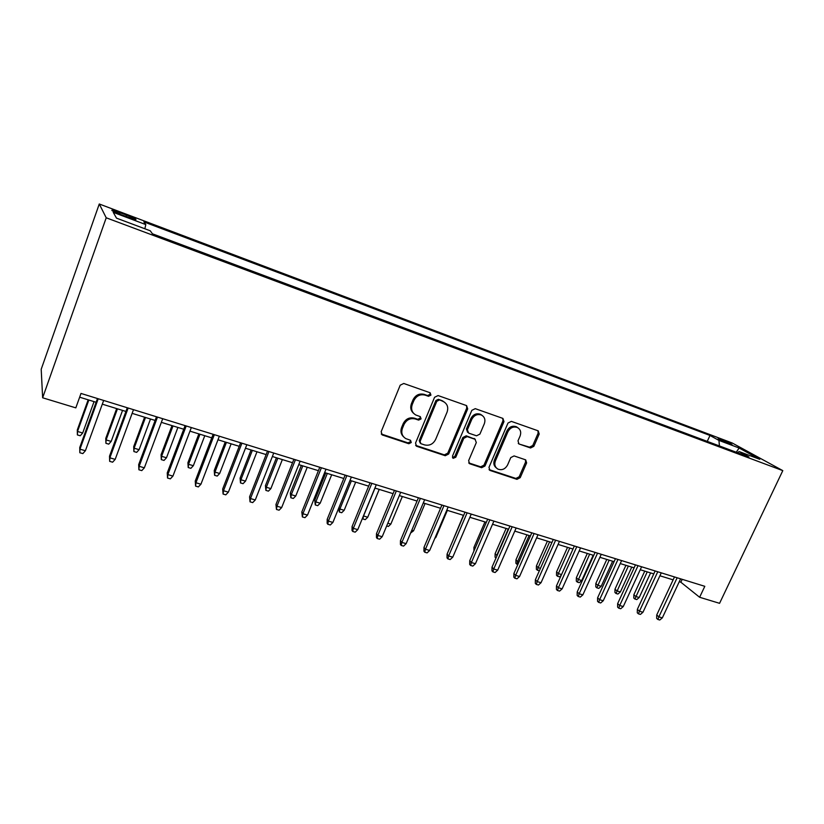 <?xml version="1.0" encoding="UTF-8"?>
<svg xmlns="http://www.w3.org/2000/svg" width="824" height="824" viewBox="0 0 824 824"><rect width="100%" height="100%" fill="white"/><g stroke="black" fill="none" stroke-linecap="round" stroke-linejoin="round"><path stroke-width="1.24" d="M430.942 395.108L430.138 392.77L403.76 383.469L400.207 385.199L381.162 431.714L382.223 434.938L408.828 443.734L411.269 442.529L410.548 440.294L405.789 438.595C402.081 436.236 400.958 432.816 402.442 428.315L404.017 424.484C406.551 419.684 410.301 417.85 415.255 418.963L418.623 420.106L421.074 418.911L420.312 416.625L415.801 414.997C411.938 412.628 410.764 409.126 412.268 404.481L413.864 400.618C416.408 395.788 420.158 393.954 425.132 395.129L428.49 396.303L430.942 395.108M413.648 413.401C410.785 410.857 410.043 407.623 411.413 403.719L412.999 399.856C415.543 395.036 419.282 393.213 424.247 394.377L427.604 395.551L430.046 394.356L429.974 392.698M381.265 434.001L407.993 442.89L410.424 441.685L410.434 440.243M403.564 436.813C400.948 434.31 400.289 431.199 401.607 427.502L403.183 423.68C405.707 418.88 409.446 417.047 414.4 418.17L417.758 419.313L420.199 418.108L420.168 416.563M720.99 439.305L718.137 438.409C718.476 439.161 722.174 440.964 729.219 443.827L732.042 444.702C731.661 443.94 727.983 442.138 720.99 439.305M530.563 447.978L533.849 446.32L539.205 434.001L538.216 430.849L511.344 421.373L507.986 423.042L488.982 467.342L489.919 470.411L516.936 479.341L520.222 477.663L526.629 462.933L525.691 459.864L514.083 455.919L510.767 457.588L507.594 464.952C505.215 469.144 501.991 470.535 497.912 469.113C494.987 467.28 494.153 464.54 495.42 460.894L507.924 431.766C510.221 427.646 513.383 426.224 517.4 427.512C520.511 429.356 521.407 432.188 520.099 435.999L517.997 440.84L518.976 443.971L530.563 447.978L529.492 447.154L532.778 445.496L538.124 433.208L537.948 430.746M106.214 217.793L42.642 397.786L75.818 407.87L80.999 393.439L704.808 586.317L699.628 597.266L719.568 603.322L782.8 470.628L106.214 217.793L99.271 203.992L732.196 442.993L782.8 470.628M467.692 408.889L466.6 405.614L438.08 395.561L434.578 397.271L415.543 443.075L416.563 446.248L445.248 455.724L448.668 454.024L467.692 408.889L466.724 408.127L466.508 405.573M475.252 408.653L502.928 418.417L503.969 421.631L484.965 466.013L481.618 467.702L469.598 463.716L468.64 460.616L476.313 442.56L475.036 439.285L467.198 436.617L463.788 438.317L455.785 457.227L453.169 458.319L452.489 456.136L471.833 410.342L475.252 408.653M121.416 214.817L135.61 219.689C137.093 219.544 134.044 217.969 126.453 214.971L112.219 210.089C110.674 210.213 113.733 211.789 121.416 214.817M707.25 441.386L709.989 435.463L143.86 221.903L145.807 224.602L144.849 228.773M709.989 435.463L718.919 440.397L739.128 448.009L759.759 459.308L739.159 451.583L748.872 456.959L152.419 233.8L150.256 230.792L116.514 218.144L113.228 212.335L145.807 224.602M42.642 397.786L41.2 369.276L99.271 203.992M679.254 581.723L680.851 582.218L699.628 597.266M79.65 397.199L96.109 402.267M102.31 404.172L125.928 411.444M132.128 413.36L155.128 420.436M161.339 422.341L183.742 429.232M189.953 431.148L211.758 437.863M217.989 439.779L239.228 446.309M245.449 448.225L266.142 454.591M272.373 456.517L292.53 462.717M298.762 464.633L318.404 470.679M324.635 472.595L343.783 478.487M350.015 480.402L368.668 486.15M374.899 488.066L393.089 493.669M399.321 495.584L417.057 501.043M423.279 502.959L440.572 508.274M446.793 510.19L463.654 515.381M469.876 517.297L486.325 522.354M492.536 524.27L508.583 529.204M514.784 531.109L530.44 535.93M536.63 537.835L551.905 542.542M558.095 544.437L572.999 549.031M579.169 550.926L593.723 555.407M599.893 557.302L614.086 561.68M620.245 563.564L634.109 567.839M640.248 569.724L653.782 573.895M659.921 575.78L673.126 579.849M682.2 579.334L680.851 582.218M739.159 451.583L737.398 452.664M719.455 445.949L718.919 440.397M739.128 448.009L736.234 452.232M415.646 445.362L444.342 454.869L447.751 453.159L466.724 408.127M439.254 400.083L436.813 401.278L420.096 441.427L420.817 443.652L424.566 444.909C429.448 445.98 433.136 444.146 435.639 439.429L447.061 412.144C448.606 407.458 447.422 403.945 443.497 401.607L438.337 399.321L435.906 400.516L436.813 401.278M420.158 443.003L419.241 440.583L435.906 400.516M444.548 402.215L442.756 401.309M438.337 399.321L441.839 400.546M468.722 462.882L480.639 466.827L483.987 465.148L502.949 420.848L502.743 418.345M475.149 439.264L466.24 435.803L462.841 437.493L454.858 456.362L455.785 457.227M452.458 457.547L454.858 456.362M484.337 423.711C485.635 419.849 484.697 416.965 481.504 415.069C477.364 413.73 474.13 415.152 471.802 419.354L467.383 429.819L468.671 433.125L476.519 435.803L479.908 434.114L484.337 423.711M482.112 415.399L480.516 414.297C476.385 412.958 473.151 414.379 470.834 418.571L471.802 419.354M467.589 432.322L466.425 429.016L470.834 418.571M519.202 444.074L529.492 447.154M517.853 427.749L516.349 426.719C512.343 425.442 509.191 426.853 506.894 430.962L507.924 431.766M496.306 467.877C493.854 465.941 493.226 463.325 494.421 460.029L506.894 430.962M489.054 469.598L515.906 478.445L519.182 476.787L525.568 462.079L525.475 459.771M82.699 433.002L80.258 435.762L77.374 434.918L77.302 429.953L77.508 431.467L82.699 433.002L94.039 401.628M77.374 434.918L77.508 431.467L88.848 400.031M77.302 429.953L88.168 399.825M97.469 398.528L79.743 447.504L79.969 449.162L98.221 398.764M85.397 450.738L82.843 453.602L79.825 452.737L79.969 449.162L85.397 450.738L103.659 400.443M79.825 452.737L79.743 447.504M111.178 441.417L108.737 444.146L105.915 443.312L105.771 438.389L106.1 439.923L111.178 441.417L122.549 410.404M105.915 443.312L106.1 439.923L117.461 408.838M105.771 438.389L116.668 408.591M139.112 449.677L136.65 452.366L133.89 451.552L133.694 446.649L134.116 448.204L139.112 449.677L150.504 419.004M133.89 451.552L134.116 448.204L145.508 417.469M133.694 446.649L144.602 417.191M166.489 457.773L164.028 460.42L161.319 459.627L161.061 454.755L161.597 456.321L166.489 457.773L177.902 427.44M161.319 459.627L161.597 456.321L173.009 425.936M161.061 454.755L172 425.627M193.341 465.704L190.88 468.331L188.212 467.538L187.913 462.707L188.542 464.293L193.341 465.704L204.774 435.711M188.212 467.538L188.542 464.293L199.975 434.238M187.913 462.707L198.862 433.887M127.287 407.756L109.52 456.146L109.87 457.825L128.163 408.024M115.185 459.37L112.62 462.192L109.664 461.347L109.87 457.825L115.185 459.37L133.488 409.672M109.664 461.347L109.52 456.146M156.498 416.779L138.679 464.612L139.153 466.312L157.487 417.088M144.355 467.816L141.79 470.607L138.895 469.773L139.153 466.312L144.355 467.816L162.709 418.705M138.895 469.773L138.679 464.612M185.101 425.627L167.251 472.904L167.838 474.614L186.214 425.967M172.937 476.097L170.362 478.847L167.53 478.033L167.838 474.614L172.937 476.097L191.322 427.553M167.53 478.033L167.251 472.904M213.128 434.289L195.247 481.031L195.937 482.761L214.343 434.67M200.943 484.203L198.357 486.922L195.587 486.129L195.937 482.761L200.943 484.203L219.349 436.215M195.587 486.129L195.247 481.031M219.678 473.491L217.217 476.076L214.601 475.314L214.24 470.504L214.971 472.101L219.678 473.491L231.132 443.817M214.601 475.314L214.971 472.101L226.425 442.375M214.24 470.504L225.22 442.004M240.587 442.787L222.686 488.993L223.489 490.733L241.916 443.199M228.382 492.155L225.797 494.843L223.077 494.05L223.489 490.733L228.382 492.155L246.819 444.713M223.077 494.05L222.686 488.993M245.521 481.134L243.049 483.688L240.495 482.926L240.083 478.157L240.907 479.764L245.521 481.134L256.985 451.779M240.495 482.926L240.907 479.764L252.371 450.357M240.083 478.157L251.062 449.956M267.512 451.109L249.59 496.8L250.486 498.561L268.933 451.552M255.286 499.952L252.7 502.599L250.032 501.826L250.486 498.561L255.286 499.952L273.743 453.035M250.032 501.826L249.59 496.8M270.869 488.622L268.408 491.145L265.894 490.404L265.431 485.655L266.348 487.283L270.869 488.622L282.354 459.586M265.894 490.404L266.348 487.283L277.822 458.185M265.431 485.655L276.431 457.763M293.9 459.267L275.958 504.453L276.946 506.224L295.425 459.741M281.664 507.584L279.068 510.2L276.462 509.448L276.946 506.224L281.664 507.584L300.132 461.193M276.462 509.448L275.958 504.453M295.764 495.986L293.293 498.479L290.821 497.748L290.316 493.03L291.315 494.668L295.764 495.986L307.249 467.249M290.821 497.748L291.315 494.668L302.799 465.879M290.316 493.03L301.327 465.426M319.774 467.27L301.821 511.962L302.902 513.743L321.391 467.764M307.527 515.082L304.932 517.668L302.367 516.926L302.902 513.743L307.527 515.082L326.005 469.196M302.367 516.926L301.821 511.962M320.186 503.207L317.714 505.668L315.293 504.947L314.747 500.261L315.819 501.909L320.186 503.207L331.681 474.768M315.293 504.947L315.819 501.909L327.313 473.419M314.747 500.261L325.758 472.945M345.153 475.118L327.19 519.326L328.364 521.118L346.853 475.644M332.896 522.426L330.3 524.981L327.787 524.249L328.364 521.118L332.896 522.426L351.385 477.044M327.787 524.249L327.138 523.25L327.19 519.326M338.922 507.636L339.89 509.026L344.174 510.293L355.669 482.143M344.174 510.293L341.702 512.724L339.323 512.023L339.89 509.026L351.385 480.825M339.323 512.023L338.716 508.13M370.038 482.812L352.075 526.546L353.331 528.349L371.83 483.369M357.781 529.636L355.185 532.16L352.724 531.449L353.331 528.349L357.781 529.636L376.28 484.739M352.724 531.449L352.023 530.44L352.075 526.546M363.436 515.906L367.72 517.256L379.215 489.394M367.72 517.256L365.248 519.656L362.91 518.966L363.508 516.009L375.013 488.096M362.91 518.966L362.436 518.317M394.459 490.362L376.496 533.633L377.835 535.446L396.334 490.939M382.192 536.712L379.607 539.195L377.186 538.505L377.835 535.446L382.192 536.712L400.691 492.288M377.186 538.505L376.444 537.485L376.496 533.633M387.826 523.199L390.844 524.085L402.349 496.512M390.844 524.085L388.372 526.464L386.672 525.959M418.427 497.768L400.454 540.585L401.875 542.408L420.374 498.376M406.15 543.655L403.564 546.106L401.185 545.426L401.875 542.408L406.15 543.655L424.648 499.694M401.185 545.426L400.402 544.406L400.454 540.585M411.784 530.275L413.566 530.8L425.06 503.505M413.566 530.8L410.63 533.015M441.942 505.04L423.979 547.414L425.472 549.248L443.961 505.668M429.675 550.463L427.089 552.894L424.751 552.224L425.472 549.248L429.675 550.463L448.163 506.966M424.751 552.224L423.927 551.194L423.979 547.414M435.299 537.227L435.875 537.403L447.37 510.365M435.875 537.403L434.794 538.422M465.024 512.178L447.072 554.119L448.637 555.963L467.126 512.827M452.757 557.158L450.172 559.558L447.885 558.888L448.637 555.963L452.757 557.158L471.246 514.104M447.885 558.888L447.02 557.858L447.072 554.119M452.376 541.739L463.397 515.299M487.695 519.192L469.742 560.701L471.38 562.545L489.858 519.862M475.427 563.719L472.842 566.088L470.597 565.439L471.38 562.545L475.427 563.719L493.906 521.108M470.597 565.439L469.69 564.409L469.742 560.701M473.944 550.999L473.934 547.394L484.945 521.932M473.934 547.394L474.995 548.557M509.943 526.072L492.01 567.159L493.71 569.013L512.178 526.763M497.686 570.167L495.111 572.515L492.896 571.877L493.71 569.013L497.686 570.167L516.154 527.988M492.896 571.877L491.959 570.836L492.01 567.159M495.955 558.126L495.07 557.179L495.121 553.666L496.748 555.397L508.223 529.101M496.017 557.992L497.099 555.5M495.121 553.666L506.121 528.452M531.799 532.829L513.888 573.504L515.649 575.368L534.096 533.54M519.553 576.501L516.978 578.819L514.804 578.191L515.649 575.368L519.553 576.501L538 534.745M514.804 578.191L513.826 577.15L513.888 573.504M517.822 564.574L515.896 563.317L515.948 559.836L517.637 561.566L529.101 535.518M516.833 564.275L517.637 561.566L518.966 561.958M515.948 559.836L526.938 534.858M553.275 539.462L535.373 579.746L537.197 581.61L555.623 540.194M541.028 582.722L538.453 585.019L536.321 584.401L537.197 581.61L541.028 582.722L559.455 541.378M536.321 584.401L535.312 583.361L535.373 579.746M539.298 570.898L536.373 569.343L536.424 565.903L538.165 567.633L549.618 541.832M537.341 570.311L538.165 567.633L540.451 568.313M536.424 565.903L547.404 541.152M574.359 545.982L556.478 585.874L558.363 587.749L576.769 546.734M562.133 588.841L559.558 591.107L557.467 590.499L558.363 587.749L562.133 588.841L580.539 547.898M557.467 590.499L556.427 589.448L556.478 585.874M561.206 575.327L559.496 576.841L557.498 576.254L556.509 575.276L556.561 571.866L558.353 573.607L569.796 548.042M557.498 576.254L558.353 573.607L561.556 574.544M556.561 571.866L567.53 547.342M595.082 552.399L577.222 591.889L579.159 593.774L597.544 553.161M582.867 594.846L580.302 597.081L578.242 596.494L579.159 593.774L582.867 594.846L601.252 554.305M578.242 596.494L577.161 595.443L577.222 591.889M581.744 580.518L579.293 582.671L577.325 582.094L576.306 581.116L576.357 577.727L578.211 579.468L581.744 580.518L593.177 555.242M577.325 582.094L589.644 554.15M576.357 577.727L587.316 553.44M615.446 558.693L597.606 597.812L599.604 599.697L617.969 559.465M603.25 600.748L600.686 602.962L598.657 602.375L599.604 599.697L603.25 600.748L621.605 560.598M598.657 602.375L597.554 601.324L597.606 597.812M601.211 586.276L598.77 588.398L596.834 587.831L595.783 586.853L595.834 583.495L597.73 585.246L601.211 586.276L612.634 561.226M596.834 587.831L609.152 560.155M595.834 583.495L606.783 559.424M635.469 564.883L617.65 603.621L619.699 605.516L638.034 565.676M623.274 606.546L620.719 608.74L618.731 608.164L619.699 605.516L623.274 606.546L641.608 566.778M618.731 608.164L617.598 607.113L617.65 603.621M620.369 591.931L617.918 594.042L616.022 593.476L614.941 592.497L614.992 589.16L616.939 590.921L620.369 591.931L631.761 567.118M616.022 593.476L628.341 566.057M614.992 589.16L625.921 565.316M655.142 570.96L637.354 609.348L639.445 611.233L657.758 571.774M642.967 612.253L640.413 614.426L638.456 613.859L639.445 611.233L642.967 612.253L661.27 572.855M638.456 613.859L637.292 612.799L637.354 609.348M639.208 597.503L636.767 599.584L634.892 599.038L633.79 598.049L633.852 594.743L635.84 596.504L639.208 597.503L650.589 572.907M634.892 599.038L647.221 571.877M633.852 594.743L644.759 571.114M674.485 576.944L656.728 614.962L658.87 616.857L677.153 577.768M662.331 617.866L659.777 620.009L657.861 619.452L658.87 616.857L662.331 617.866L680.603 578.839M657.861 619.452L656.666 618.391L656.728 614.962M119.49 214.075L120.036 212.551M125.897 216.506L126.453 214.971M424.247 394.377L425.132 395.129M412.999 399.856L413.864 400.618M411.413 403.719L412.268 404.481M417.758 419.313L418.623 420.106M414.4 418.17L415.255 418.963M403.183 423.68L404.017 424.484M401.607 427.502L402.442 428.315M407.993 442.89L408.828 443.734M381.821 434.269L382.604 435.103M427.604 395.551L428.49 396.303M447.751 453.159L448.668 454.024M444.342 454.869L445.248 455.724M416.068 445.547L416.923 446.402M419.241 440.583L420.096 441.427M502.949 420.848L503.969 421.631M483.987 465.148L484.965 466.013M480.639 466.827L481.618 467.702M468.969 462.985L469.917 463.85M474.078 438.461L475.036 439.285M466.24 435.803L467.198 436.617M462.841 437.493L463.788 438.317M466.425 429.016L467.383 429.819M494.421 460.029L495.42 460.894M525.568 462.079L526.629 462.933M519.182 476.787L520.222 477.663M515.906 478.445L516.936 479.341M489.24 469.659L490.228 470.545M538.124 433.208L539.205 434.001M532.778 445.496L533.849 446.32M112.033 210.625L112.219 210.089M381.43 434.104L382.223 434.938M415.708 445.403L416.563 446.248M442.581 400.855L443.497 401.607M468.774 462.964L469.598 463.716M474.346 438.574L475.314 439.398M452.572 457.753L453.169 458.319M480.516 414.297L481.504 415.069M518.275 443.425L518.976 443.971M516.349 426.719L517.4 427.512M489.137 469.711L489.919 470.411"/></g></svg>
